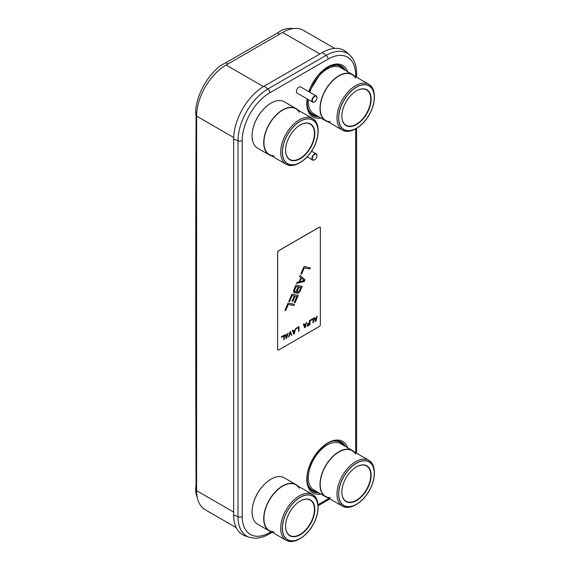 <?xml version="1.0" encoding="UTF-8"?>
<svg xmlns="http://www.w3.org/2000/svg" width="570" height="570" viewBox="0 0 570 570"><rect width="100%" height="100%" fill="white"/><g stroke="black" fill="none" stroke-linecap="round" stroke-linejoin="round"><path stroke-width="0.85" d="M334.676 48.4L303.425 30.36A41.703 24.075 120 0 0 282.57 32.426L226.098 65.03A41.703 24.075 120 0 0 196.607 116.102L196.607 490.684A41.703 24.075 120 0 0 205.25 509.772L236.251 527.678M233.679 514.995L238.011 516.783L238.011 140.754A42.266 24.403 -60 0 1 267.893 88.984L326.126 55.368A42.266 24.403 -60 0 1 349.61 54.977L346.389 52.112A43.142 24.909 120 0 0 322.413 52.511L264.188 86.127A43.142 24.909 120 0 0 233.679 138.973L233.679 514.995A43.142 24.909 120 0 0 245.321 535.957L249.411 537.318A42.266 24.403 -60 0 1 238.011 516.783A3.285 1.895 0 0 0 242.236 516.577L242.236 140.548A39.031 22.536 -60 0 1 269.831 92.753L328.064 59.13A39.031 22.536 -60 0 1 355.659 75.069L355.659 76.686M196.607 487.322L195.795 487.008L195.674 490.57A42.38 24.467 120 0 0 197.334 497.774M195.795 487.008L195.852 486.687A17.748 12.013 49.4 0 0 196.08 484.201A57683.259 39046.354 -130.6 0 1 196.08 117.342A17.748 12.013 49.4 0 0 195.852 114.684L195.674 110.309A42.38 24.467 120 0 1 220.633 65.536L225.919 62.664L227.708 64.096M293.251 28.571A42.38 24.467 120 0 0 281.986 30.11L277.618 32.818A17.748 12.013 -169.4 0 1 276.721 33.381L226.881 62.151A17.748 12.013 -169.4 0 1 225.919 62.664M299.108 281.772L300.875 277.733L299.62 276.607L300.155 275.395L305.014 279.884L304.309 281.502L296.628 283.468L297.155 282.257L299.108 281.772M277.925 350.065A1.332 0.77 -60 0 1 277.889 350.044A1.332 0.77 -60 0 1 277.611 349.439L277.611 252.353A1.332 0.77 -60 0 1 278.552 250.722L319.343 227.173A1.332 0.77 -60 0 1 320.005 227.109A1.332 0.77 -60 0 1 320.034 227.131M314.498 317.704L314.854 318.609L316.421 317.704L317.205 316.136L315.951 321.209L315.324 321.573L314.07 317.946L314.54 317.675L314.854 318.609M317.12 316.186L315.887 321.174L315.303 321.509M313.379 318.345L313.379 322.62L312.973 322.855M312.973 319.136L310.614 320.497L310.614 319.941L313.443 318.309L313.443 322.656L312.973 322.934L312.973 319.136L310.614 320.426M309.93 320.34L309.93 324.615L307.166 326.211M309.517 323.169L307.479 324.344L307.479 323.788L309.517 322.613L309.517 320.575L309.987 320.304L309.987 324.651L307.166 326.282L307.166 325.727L309.517 324.366L309.46 323.126L307.479 324.273M303.831 323.86L304.188 324.765L305.755 323.86L306.539 322.299L305.285 327.365L304.658 327.729L303.404 324.109L303.874 323.838L304.188 324.765M306.453 322.342L305.221 327.33L304.637 327.672M298.944 326.681L298.944 330.956L298.538 331.191M298.538 327.472L296.186 328.826L296.186 328.27L299.008 326.646L299.008 330.992L298.538 331.263L298.538 327.472L296.186 328.755M292.852 330.201L293.208 331.106L294.776 330.201L295.559 328.634L294.305 333.707L293.678 334.07L292.424 330.45L292.894 330.173L293.208 331.106M295.474 328.683L294.241 333.671L293.657 334.006M290.501 331.555L291.733 335.117L291.306 335.367M290.223 332.267L289.125 336.699L288.655 336.97L289.909 331.897L290.536 331.533L291.797 335.153L291.32 335.431L290.166 332.232L288.677 336.884M285.321 334.547L285.677 335.452L287.244 334.547L288.028 332.98L286.774 338.053L286.147 338.416L284.893 334.797L285.363 334.519L285.677 335.452M287.943 333.03L286.71 338.017L286.126 338.359M284.202 335.196L284.202 339.464L283.796 339.706M283.796 335.979L281.438 337.34L281.438 336.785L284.266 335.153L284.266 339.506L283.796 339.777L283.796 335.979L281.438 337.269M310.23 267.765L309.709 268.954L304.238 267.85L301.594 273.906L300.867 273.757M300.148 275.41L304.95 279.849L304.252 281.466L296.649 283.411M296.393 291.983L294.797 292.98L293.55 291.847L293.807 289.923L295.923 285.086L302.193 286.347L300.084 291.192L298.751 292.894L296.934 293.408L296.329 291.947L295.224 292.823L294.099 292.816M302.121 286.332L299.442 292.132L297.889 293.358L296.899 293.379M294.362 295.965L292.168 295.502L289.524 301.559L288.791 301.409L291.954 294.163L298.231 295.424L295.06 302.691L294.255 302.535L296.899 296.478L295.167 296.129L292.873 301.373L292.075 301.216L294.362 295.965L292.225 295.538L289.581 301.594L288.783 301.43M298.16 295.41L294.996 302.656L294.27 302.506M296.899 296.478L295.103 296.094L292.809 301.338L292.082 301.195M294.284 304.294L293.764 305.484L288.285 304.38L285.641 310.436L284.915 310.287M277.676 349.474A1.332 0.77 120 0 0 277.953 350.08A1.332 0.77 120 0 0 278.616 350.016L319.399 326.468A1.332 0.77 120 0 0 320.34 324.836L320.34 227.751A1.332 0.77 120 0 0 320.069 227.145A1.332 0.77 120 0 0 319.399 227.209L278.616 250.757A1.332 0.77 120 0 0 277.676 252.389L277.611 349.439M310.301 267.779L309.774 268.99L304.302 267.886L301.658 273.942L300.853 273.778L304.031 266.518L310.301 267.779M294.355 304.309L293.821 305.52L288.349 304.416L285.705 310.472L284.907 310.308L288.078 303.048L294.355 304.309M316.343 318.117L314.868 318.894L315.637 321.024L316.343 318.117L314.932 318.929L315.637 321.024M305.677 324.273L304.202 325.05L304.971 327.18L305.677 324.273L304.266 325.092L304.971 327.18M294.697 330.614L293.222 331.391L293.992 333.521L294.697 330.614L293.286 331.427L293.992 333.521M287.166 334.961L285.691 335.737L286.461 337.868L287.166 334.961L285.755 335.773L286.461 337.868M301.316 278.046L299.67 281.644L304.131 280.59L301.316 278.046L299.735 281.68M299.193 291.227L300.867 287.394L299.001 287.016L297.191 291.484L297.861 292.282L299.193 291.227M297.597 292.225L297.262 290.814L298.937 286.981L300.867 287.394M298.195 286.86L296.129 286.418L294.455 290.251L294.79 291.662L296.122 291.27L298.195 286.86L296.193 286.454L294.519 290.287L294.79 291.662M254.448 123.854A25.066 14.471 -60 0 1 261.73 111.243M296.008 108.549A26.754 15.447 -60 0 0 275.395 115.717A26.754 15.447 -60 0 0 263.718 142.642A26.754 15.447 120 0 0 269.254 154.89L257.583 148.15A26.754 15.447 120 0 1 252.047 135.902A26.754 15.447 -60 0 1 263.725 108.977A26.754 15.447 -60 0 1 284.337 101.809L296.008 108.549A26.754 15.447 -60 0 1 297.868 109.974M269.254 154.89A26.754 15.447 120 0 0 271.42 155.788M274.177 155.859A26.448 15.269 -60 0 1 263.931 142.514A26.448 15.269 -60 0 1 275.474 115.895A26.448 15.269 -60 0 1 295.858 108.813L312.609 118.482A26.448 15.269 120 0 0 292.232 125.571A26.448 15.269 120 0 0 280.682 152.19A26.448 15.269 120 0 0 286.161 164.295A26.448 15.269 120 0 0 299.385 162.984L300.205 162.514A25.294 14.606 120 0 0 318.089 131.535L318.089 130.594A26.448 15.269 120 0 0 312.609 118.482M299.314 112.319A26.448 15.269 -60 0 0 278.288 113.223A26.448 15.269 -60 0 0 263.931 142.514A26.448 15.269 120 0 0 269.411 154.627L286.161 164.295M318.089 131.535A25.294 14.606 120 0 0 300.205 121.211A25.294 14.606 120 0 0 282.314 152.19A25.294 14.606 120 0 0 300.205 162.514M314.818 133.423A20.677 11.934 120 0 0 300.205 124.98A20.677 11.934 120 0 0 285.584 150.302L285.584 150.302A20.677 11.934 120 0 0 300.205 158.745A20.677 11.934 120 0 0 314.818 133.423M285.584 150.195A20.406 11.785 120 0 0 289.809 159.429A20.406 11.785 120 0 0 305.534 153.957A20.406 11.785 120 0 0 314.448 133.423A20.406 11.785 120 0 0 310.215 124.075A20.406 11.785 120 0 0 300.105 125.037M282.428 152.126A25.137 14.514 120 0 0 287.629 163.633A25.137 14.514 120 0 0 307.002 156.9A25.137 14.514 120 0 0 317.974 131.599A25.137 14.514 120 0 0 312.773 120.092A25.137 14.514 120 0 0 293.4 126.825A25.137 14.514 120 0 0 282.428 152.126M254.448 499.883A25.066 14.471 -60 0 1 261.73 487.272M296.008 484.571A26.754 15.447 -60 0 0 275.395 491.739A26.754 15.447 -60 0 0 263.718 518.664A26.754 15.447 120 0 0 269.254 530.912L257.583 524.172A26.754 15.447 120 0 1 252.047 511.931A26.754 15.447 -60 0 1 263.725 485.006A26.754 15.447 -60 0 1 284.337 477.838L296.008 484.571A26.754 15.447 -60 0 1 297.868 485.996M269.254 530.912A26.754 15.447 120 0 0 271.42 531.81M274.177 531.888A26.448 15.269 -60 0 1 263.931 518.543A26.448 15.269 -60 0 1 275.474 491.924A26.448 15.269 -60 0 1 295.858 484.835L312.609 494.511A26.448 15.269 120 0 0 292.232 501.593A26.448 15.269 120 0 0 280.682 528.212A26.448 15.269 120 0 0 286.161 540.324A26.448 15.269 120 0 0 299.385 539.013L300.205 538.543A25.294 14.606 120 0 0 318.089 507.564L318.089 506.616A26.448 15.269 120 0 0 312.609 494.511M299.314 488.348A26.448 15.269 -60 0 0 278.288 489.252A26.448 15.269 -60 0 0 263.931 518.543A26.448 15.269 120 0 0 269.411 530.649L286.161 540.324M318.089 507.564A25.294 14.606 120 0 0 300.205 497.232A25.294 14.606 120 0 0 282.314 528.212A25.294 14.606 120 0 0 300.205 538.543M314.818 509.445A20.677 11.934 120 0 0 300.205 501.009A20.677 11.934 120 0 0 285.584 526.331L285.584 526.331A20.677 11.934 120 0 0 300.205 534.767A20.677 11.934 120 0 0 314.818 509.445M285.584 526.217A20.406 11.785 120 0 0 289.809 535.451A20.406 11.785 120 0 0 305.534 529.986A20.406 11.785 120 0 0 314.448 509.445A20.406 11.785 120 0 0 310.215 500.104A20.406 11.785 120 0 0 300.105 501.059M282.428 528.148A25.137 14.514 120 0 0 287.629 539.655A25.137 14.514 120 0 0 307.002 532.922A25.137 14.514 120 0 0 317.974 507.628A25.137 14.514 120 0 0 312.773 496.114A25.137 14.514 120 0 0 293.4 502.854A25.137 14.514 120 0 0 282.428 528.148M310.736 89.697A25.066 14.471 -60 0 1 318.017 77.085M354.155 75.81A26.754 15.447 -60 0 0 352.296 74.385A26.754 15.447 -60 0 0 331.676 81.553A26.754 15.447 -60 0 0 319.998 108.478A26.754 15.447 120 0 0 325.541 120.726L313.87 113.986A26.754 15.447 120 0 1 308.327 101.738A26.754 15.447 -60 0 1 308.413 99.622M309.852 92.254A26.754 15.447 -60 0 1 340.625 67.652L352.296 74.385M325.541 120.726A26.754 15.447 120 0 0 327.7 121.624M330.458 121.702A26.448 15.269 -60 0 1 320.212 108.357A26.448 15.269 -60 0 1 331.761 81.738A26.448 15.269 -60 0 1 352.139 74.649L368.89 84.324A26.448 15.269 120 0 0 348.512 91.407A26.448 15.269 120 0 0 336.963 118.026A26.448 15.269 120 0 0 342.442 130.138A26.448 15.269 120 0 0 355.666 128.827L356.485 128.357A25.294 14.606 120 0 0 374.369 97.37L374.369 96.43A26.448 15.269 120 0 0 368.89 84.324M355.594 78.161A26.448 15.269 -60 0 0 334.569 79.066A26.448 15.269 -60 0 0 320.212 108.357A26.448 15.269 120 0 0 325.691 120.462L342.442 130.138M374.369 97.37A25.294 14.606 120 0 0 356.485 87.046A25.294 14.606 120 0 0 338.594 118.026A25.294 14.606 120 0 0 356.485 128.357M371.106 99.258A20.677 11.934 120 0 0 356.485 90.822A20.677 11.934 120 0 0 341.865 116.138L341.865 116.138A20.677 11.934 120 0 0 356.485 124.581A20.677 11.934 120 0 0 371.106 99.258M341.865 116.031A20.406 11.785 120 0 0 346.09 125.265A20.406 11.785 120 0 0 361.822 119.8A20.406 11.785 120 0 0 370.728 99.258A20.406 11.785 120 0 0 366.503 89.918A20.406 11.785 120 0 0 356.392 90.872M338.708 117.962A25.137 14.514 120 0 0 343.917 129.468A25.137 14.514 120 0 0 363.29 122.735A25.137 14.514 120 0 0 374.262 97.434A25.137 14.514 120 0 0 369.054 85.927A25.137 14.514 120 0 0 349.681 92.668A25.137 14.514 120 0 0 338.708 117.962M310.736 465.719A25.066 14.471 -60 0 1 318.017 453.107M352.296 450.414A26.754 15.447 -60 0 0 331.676 457.582A26.754 15.447 -60 0 0 319.998 484.507A26.754 15.447 120 0 0 325.541 496.755L313.87 490.015A26.754 15.447 120 0 1 308.327 477.767A26.754 15.447 -60 0 1 320.005 450.841A26.754 15.447 -60 0 1 340.625 443.674L352.296 450.414A26.754 15.447 -60 0 1 354.155 451.839M325.541 496.755A26.754 15.447 120 0 0 327.7 497.653M330.458 497.724A26.448 15.269 -60 0 1 320.212 484.379A26.448 15.269 -60 0 1 331.761 457.767A26.448 15.269 -60 0 1 352.139 450.678L368.89 460.346A26.448 15.269 120 0 0 348.512 467.436A26.448 15.269 120 0 0 336.963 494.055A26.448 15.269 120 0 0 342.442 506.16A26.448 15.269 120 0 0 355.666 504.849L356.485 504.379A25.294 14.606 120 0 0 374.369 473.399L374.369 472.459A26.448 15.269 120 0 0 368.89 460.346M355.594 454.183A26.448 15.269 -60 0 0 334.569 455.088A26.448 15.269 -60 0 0 320.212 484.379A26.448 15.269 120 0 0 325.691 496.491L342.442 506.16M374.369 473.399A25.294 14.606 120 0 0 356.485 463.075A25.294 14.606 120 0 0 338.594 494.055A25.294 14.606 120 0 0 356.485 504.379M371.106 475.287A20.677 11.934 120 0 0 356.485 466.844A20.677 11.934 120 0 0 341.865 492.166L341.865 492.166A20.677 11.934 120 0 0 356.485 500.61A20.677 11.934 120 0 0 371.106 475.287M341.865 492.06A20.406 11.785 120 0 0 346.09 501.294A20.406 11.785 120 0 0 361.822 495.822A20.406 11.785 120 0 0 370.728 475.287A20.406 11.785 120 0 0 366.503 465.939A20.406 11.785 120 0 0 356.392 466.901M338.708 493.991A25.137 14.514 120 0 0 343.917 505.497A25.137 14.514 120 0 0 363.29 498.764A25.137 14.514 120 0 0 374.262 473.463A25.137 14.514 120 0 0 369.054 461.957A25.137 14.514 120 0 0 349.681 468.69A25.137 14.514 120 0 0 338.708 493.991M316.956 155.517L316.956 155.738A3.285 1.895 120 0 0 314.633 154.399A3.285 1.895 120 0 0 312.31 158.417A3.285 1.895 120 0 0 314.633 159.757A3.285 1.895 120 0 0 316.956 155.738L316.956 155.517A3.548 2.052 120 0 0 316.222 153.893A3.548 2.052 120 0 0 313.486 154.848A3.548 2.052 120 0 0 311.933 158.417A3.548 2.052 120 0 0 312.673 160.042A3.548 2.052 120 0 0 314.448 159.864A3.548 2.052 120 0 0 314.54 159.807M312.673 102.08L297.169 93.131A3.548 2.052 120 0 1 296.436 91.506A3.548 2.052 -60 0 1 297.989 87.937A3.548 2.052 -60 0 1 300.725 86.982L316.222 95.931A3.548 2.052 120 0 0 313.486 96.886A3.548 2.052 120 0 0 311.933 100.455A3.548 2.052 120 0 0 312.673 102.08A3.548 2.052 120 0 0 314.448 101.902A3.548 2.052 120 0 0 314.54 101.845M316.956 97.555L316.956 97.776A3.285 1.895 120 0 0 314.633 96.437A3.285 1.895 120 0 0 312.31 100.455A3.285 1.895 120 0 0 314.633 101.795A3.285 1.895 120 0 0 316.956 97.776L316.956 97.555A3.548 2.052 120 0 0 316.222 95.931M282.57 32.426L319.891 53.972M226.098 65.03L263.425 86.576M196.607 116.102L233.7 137.52M196.607 490.684L233.679 512.081M333.692 441.095A27.745 16.017 -60 0 1 343.418 445.291M308.171 485.305A27.745 16.017 120 0 0 316.663 491.632M337.105 440.859A28.165 16.259 -60 0 1 344.351 445.833M309.674 488.376A28.165 16.259 120 0 0 317.597 492.166M345.413 446.438A28.457 16.43 -60 0 0 337.454 440.895C325.577 438.444 306.346 461.807 307.187 478.757C307.223 482.961 308.121 486.26 309.873 488.668A28.457 16.43 120 0 0 318.659 492.779M320.903 494.076A29.718 17.157 120 0 1 306.795 479.306A29.718 17.157 -60 0 1 324.309 445.27A29.718 17.157 -60 0 1 347.657 447.735M271.17 531.739L269.831 532.508A39.031 22.536 -60 0 1 242.236 516.577M355.659 128.834L355.659 451.091A39.031 22.536 -60 0 1 355.623 452.687M328.947 498.365A39.031 22.536 -60 0 1 328.064 498.893L318.01 504.699M307.116 98.874A29.718 17.157 -60 0 0 306.795 103.277A29.718 17.157 120 0 0 320.903 118.047M308.833 91.67A29.718 17.157 -60 0 1 328.954 66.255A29.718 17.157 -60 0 1 347.657 71.713M307.422 99.052L307.187 102.735C307.223 106.932 308.121 110.238 309.873 112.639A28.457 16.43 120 0 0 318.659 116.75M309.075 91.806L321.509 72.034L329.823 66.32L337.454 64.866A28.457 16.43 -60 0 1 345.413 70.416M337.105 64.838A28.165 16.259 -60 0 1 344.351 69.804M309.674 112.354A28.165 16.259 120 0 0 317.597 116.145M308.171 109.276A27.745 16.017 120 0 0 316.663 115.603M333.692 65.066A27.745 16.017 -60 0 1 343.418 69.262M272.196 532.259L269.154 534.012A3.285 1.895 -120 0 0 269.831 532.508M329.823 498.871L327.38 500.396A3.285 1.895 -120 0 0 328.064 498.893M356.62 128.279L356.62 449.751A3.285 1.895 180 0 1 355.659 451.091M356.62 77.235L356.62 73.73A3.285 1.895 180 0 1 355.659 75.069M322.413 52.511L326.126 55.368A3.285 1.895 60 0 1 328.064 59.13M269.831 92.753A3.285 1.895 60 0 0 267.893 88.984L264.188 86.127M233.679 138.973L238.011 140.754A3.285 1.895 0 0 0 242.236 140.548M279.407 34.25L277.618 32.818M196.636 114.641L195.795 114.314M269.154 534.012C264.359 536.79 259.663 538.194 255.061 538.215L249.411 537.318M327.38 500.396L318.074 505.768M356.62 449.751L356.478 453.186M356.62 73.73C356.635 65.65 354.291 59.401 349.61 54.977M316.222 153.893L311.583 151.221M312.673 160.042L307.166 156.864"/></g></svg>
